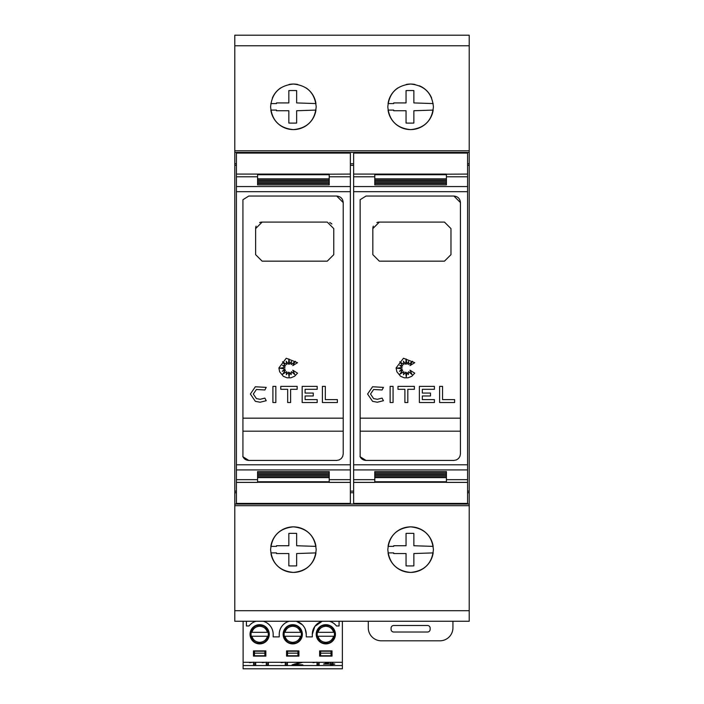 <?xml version="1.0" encoding="UTF-8"?>
<svg xmlns="http://www.w3.org/2000/svg" width="704" height="704" viewBox="0 0 704 704"><rect width="100%" height="100%" fill="white"/><g stroke="black" fill="none" stroke-linecap="round" stroke-linejoin="round"><path stroke-width="1.06" d="M236.412 174.082L236.412 482.39L257.576 482.39L257.576 477.62L329.208 477.62L329.208 482.39L350.372 482.39L350.372 153.067L236.412 153.067L236.412 174.082L329.208 174.082L329.208 178.851L257.576 178.851L257.576 174.196M242.774 456.412C243.954 458.946 245.96 460.284 248.785 460.425L242.924 456.755L242.924 199.716L248.785 196.046L336.697 196.046L343.209 202.558L343.209 453.913L342.716 456.403L341.299 458.515L339.196 459.932L336.697 460.425L339.196 459.932L341.299 458.515L342.716 456.403L343.209 453.913M250.378 394.046L255.341 386.76L266.235 387.385L264.862 389.972L256.414 389.488L253.308 394.046L256.414 398.596L260.11 399.3L264.862 398.112L266.235 400.708L260.11 402.23L255.341 401.324L250.378 394.046L255.341 386.76M278.89 367.937L286.255 358.248L297.537 362.701L292.767 365.605L295.346 361.24L291.412 364.575L291.412 361.416L289.731 364.276L288.948 358.987L288.367 364.276L286.202 361.24L286.695 364.575L282.568 361.777L285.507 365.895L282.568 365.323L284.988 367.409L279.682 368.183L284.988 368.949L282.242 371.281L285.507 370.19L282.568 374.282L286.695 371.668L286.255 374.704L288.367 372.143L289.062 376.842L289.705 372.363L291.122 374.598L291.447 371.668L294.853 374.598L292.767 370.19L297.537 373.173L294.562 376.279L290.884 377.802L287.012 377.802L283.334 376.279L279.655 371.782L278.89 367.937M353.628 174.082L353.628 482.39L374.792 482.39L374.792 477.62L446.424 477.62L446.424 482.39L467.588 482.39L467.588 153.067L353.628 153.067L353.628 174.082L446.424 174.082L446.424 178.851L374.792 178.851L374.792 174.196M359.99 456.412C361.17 458.946 363.176 460.284 366.001 460.425L360.14 456.755L360.14 199.716L366.001 196.046L453.913 196.046L460.425 202.558L460.425 453.913L459.932 456.403L458.515 458.515L456.412 459.932L453.913 460.425L456.412 459.932L458.515 458.515L459.932 456.403L460.425 453.913M367.594 394.046L372.557 386.76L383.451 387.385L382.078 389.972L373.622 389.488L370.524 394.046L373.622 398.596L377.326 399.3L382.078 398.112L383.451 400.708L377.326 402.23L372.557 401.324L367.594 394.046L372.557 386.76M396.106 367.937L403.471 358.248L414.753 362.701L409.983 365.605L412.562 361.24L408.628 364.575L408.628 361.416L406.938 364.276L406.164 358.987L405.583 364.276L403.418 361.24L403.902 364.575L399.784 361.777L402.723 365.895L399.784 365.323L402.195 367.409L396.898 368.183L402.195 368.949L399.458 371.281L402.723 370.19L399.784 374.282L403.902 371.668L403.471 374.704L405.583 372.143L406.27 376.842L406.921 372.363L408.338 374.598L408.663 371.668L412.069 374.598L409.983 370.19L414.753 373.173L411.77 376.279L408.1 377.802L404.228 377.802L400.55 376.279L396.871 371.782L396.106 367.937M272.342 98.094A22.792 22.792 0 0 1 280.702 87.903M289.018 84.462A22.792 22.792 0 0 1 297.774 84.462M306.082 87.903A22.792 22.792 0 0 1 315.946 103.576L296.648 102.925L296.648 90.587A151.36 151.36 0 0 0 288.834 90.587L288.834 102.925L276.496 102.925L276.487 103.576L270.838 103.576M270.6 106.832C271.902 93.042 279.497 85.448 293.392 84.04C307.287 85.448 314.882 93.042 316.184 106.832C314.882 120.622 307.287 128.216 293.392 129.624C279.506 128.216 271.902 120.622 270.6 106.832M433.162 103.576L413.864 102.925L413.864 90.587A151.36 151.36 0 0 0 406.05 90.587L406.05 102.925L393.712 102.925L393.703 103.576L388.054 103.576A22.792 22.792 0 0 1 397.918 87.903M406.226 84.462A22.792 22.792 0 0 1 414.982 84.462M419.32 85.765A22.792 22.792 0 0 1 431.658 98.094M387.816 106.832C389.118 93.042 396.713 85.448 410.608 84.04C424.503 85.448 432.098 93.042 433.4 106.832C432.098 120.622 424.494 128.216 410.608 129.624C396.713 128.216 389.118 120.622 387.816 106.832M270.838 546.383A22.792 22.792 0 0 1 315.946 546.383L296.648 545.732L296.648 533.403A151.36 151.36 0 0 0 288.834 533.403L288.834 545.732L276.496 545.732L276.487 546.383L270.838 546.383M270.6 549.639C271.902 535.85 279.506 528.255 293.392 526.847C307.287 528.255 314.882 535.85 316.184 549.639C314.882 563.429 307.287 571.023 293.392 572.431C279.497 571.023 271.902 563.429 270.6 549.639M388.054 546.383A22.792 22.792 0 0 1 433.162 546.383L413.864 545.732L413.864 533.403A151.36 151.36 0 0 0 406.05 533.403L406.05 545.732L393.712 545.732L393.703 546.383L388.054 546.383M387.816 549.639C389.118 535.85 396.713 528.255 410.608 526.847C424.494 528.255 432.098 535.85 433.4 549.639C432.098 563.429 424.503 571.023 410.608 572.431C396.713 571.023 389.118 563.429 387.816 549.639M467.588 352.37L467.588 304.102M452.936 621.271L452.936 627.783A13.024 13.024 0 0 1 439.912 640.807L381.304 640.807A13.024 13.024 0 0 1 368.28 627.783L368.28 621.271M393.677 625.504L427.539 625.504A2.605 2.605 0 0 1 430.144 628.109L430.144 629.411A2.605 2.605 0 0 1 427.539 632.016L393.677 632.016A2.605 2.605 0 0 1 391.072 629.411L391.072 628.109A2.605 2.605 0 0 1 393.677 625.504M246.409 621.271L246.409 625.97L249.014 625.97A13.508 13.508 0 0 1 256.036 621.271M243.118 665.544L243.118 668.8L342.364 668.8L342.364 662.288L243.118 662.288L243.118 665.544L342.364 665.544M243.118 621.271L243.118 662.288M263.287 621.271A13.508 13.508 0 0 1 273.17 634.286L273.17 636.891L279.233 636.891L279.233 634.286A13.508 13.508 0 0 1 289.115 621.271M342.364 621.271L342.364 662.288M329.446 621.271A13.508 13.508 0 0 1 336.468 625.97L339.073 625.97L339.073 621.271M302.298 624.73L296.366 621.271A13.508 13.508 0 0 1 306.258 634.286L305.228 629.112M322.194 621.271L314.82 626.437L312.312 634.286A13.508 13.508 0 0 1 322.194 621.271M332.006 650.892L319.634 650.892L319.634 656.102L332.006 656.102L332.006 650.892M286.554 656.102L298.927 656.102L298.927 650.892L286.554 650.892L286.554 656.102M302.35 634.286A9.601 9.601 0 0 0 292.741 624.686A9.601 9.601 0 0 0 283.14 634.286A9.601 9.601 0 0 0 292.741 643.896A9.601 9.601 0 0 0 302.35 634.286M316.219 634.286A9.601 9.601 0 0 0 325.82 643.896A9.601 9.601 0 0 0 335.43 634.286A9.601 9.601 0 0 0 325.82 624.686A9.601 9.601 0 0 0 316.219 634.286M269.262 634.286A9.601 9.601 0 0 0 259.662 624.686A9.601 9.601 0 0 0 250.052 634.286A9.601 9.601 0 0 0 259.662 643.896A9.601 9.601 0 0 0 269.262 634.286M253.475 656.102L265.848 656.102L265.848 650.892L253.475 650.892L253.475 656.102M312.312 634.286L312.312 636.891L306.258 636.891L306.258 634.286M268.796 636.24L267.458 636.24C266.218 640.068 263.586 642.092 259.574 642.33C255.64 642.022 253.07 639.998 251.856 636.24L250.527 636.24M268.796 632.333L250.527 632.333M334.963 636.24L333.626 636.24C332.376 640.068 329.754 642.092 325.732 642.33C321.798 642.022 319.229 639.998 318.023 636.24L316.686 636.24M334.963 632.333L316.686 632.333M301.884 636.24L300.546 636.24C299.297 640.068 296.666 642.092 292.653 642.33C288.719 642.022 286.15 639.998 284.944 636.24L283.606 636.24M301.884 632.333L283.606 632.333M253.581 663.59L255.693 663.59L255.693 662.288L255.693 664.866L253.581 664.866L253.581 662.288M253.581 662.182L249.568 662.666M332.658 662.402L332.658 663.678L334.77 664.074L330.537 664.866L330.537 664.074L323.567 664.074L328.222 662.288M317.011 663.59L319.123 663.59L319.123 662.288L319.123 664.866L317.011 664.866L317.011 662.288M317.011 662.182L312.99 662.666M302.808 662.288L294.809 664.47L302.843 664.866L292.063 664.866L300.67 662.288M294.712 662.288L292.591 662.288M285.296 663.59L287.408 663.59L287.408 662.288L287.408 664.866L285.296 664.866L285.296 662.288M285.296 662.182L281.283 662.666M266.27 663.59L268.382 663.59L268.382 662.288L268.382 664.866L266.27 664.866L266.27 662.288M266.27 662.182L262.249 662.666M254.452 655.776L254.452 651.218L264.871 651.218L264.871 655.776L254.452 655.776M331.03 651.218L331.03 655.776L320.61 655.776L320.61 651.218L331.03 651.218M287.531 655.776L287.531 651.218L297.95 651.218L297.95 655.776L287.531 655.776M264.871 653.171L254.452 653.171M320.61 653.171L331.03 653.171M297.95 653.171L287.531 653.171M251.856 636.24L268.4 636.24M318.023 636.24L334.558 636.24M284.944 636.24L301.479 636.24M250.923 636.24L267.458 636.24M317.082 636.24L333.626 636.24M284.002 636.24L300.546 636.24M250.923 632.333L251.856 632.333C253.088 628.54 255.684 626.516 259.662 626.243C263.639 626.516 266.235 628.54 267.458 632.333M317.082 632.333L318.023 632.333C319.246 628.54 321.851 626.516 325.82 626.243C329.798 626.516 332.394 628.54 333.626 632.333M284.002 632.333L284.944 632.333C286.167 628.54 288.763 626.516 292.741 626.243C296.718 626.516 299.314 628.54 300.546 632.333M332.658 663.59L330.537 663.59M325.521 663.098L325.521 663.678L330.537 664.074M330.132 662.288L325.521 663.678M330.537 663.678L330.537 662.288M294.809 663.89L294.809 664.47M469.216 505.683L234.784 505.683L234.784 621.271L469.216 621.271L469.216 35.2L234.784 35.2L234.784 150.788L469.216 150.788M381.304 35.2L439.912 35.2M264.088 35.2L322.696 35.2M406.05 565.884L406.05 553.546L393.712 553.546L393.694 552.895L388.054 552.895A22.792 22.792 0 0 0 433.162 552.895L413.864 553.546L413.864 565.884A151.36 151.36 0 0 1 406.05 565.884M271.031 554.03A22.792 22.792 0 0 0 315.946 552.895L296.648 553.546L296.648 565.884A151.36 151.36 0 0 1 288.834 565.884L288.834 553.546L276.496 553.546L276.487 552.895L270.838 552.895M406.05 123.068L406.05 110.739L393.712 110.739L393.694 110.088L388.054 110.088A22.792 22.792 0 0 0 433.162 110.088L413.864 110.739L413.864 123.068A151.36 151.36 0 0 1 406.05 123.068M288.834 123.068L288.834 110.739L276.496 110.739L276.487 110.088L270.838 110.088A22.792 22.792 0 0 0 315.946 110.088L296.648 110.739L296.648 123.068A151.36 151.36 0 0 1 288.834 123.068M242.924 418.167L343.209 418.167L343.209 431.191L242.924 431.191M360.14 418.167L460.416 418.167L460.416 431.191L360.14 431.191M376.86 222.587A6.512 6.512 0 0 1 379.342 222.094L444.462 222.094L450.974 228.606L450.974 254.654L444.462 261.166L379.342 261.166L372.83 254.654L372.83 228.606A6.512 6.512 0 0 1 373.331 226.107M372.83 228.606L379.342 222.094M454.608 399.608L454.608 402.538L439.613 402.538L439.613 386.373L442.543 386.373L442.543 399.608L454.608 399.608M373.622 389.488L370.524 394.046M383.451 400.708L377.326 402.23L372.557 401.324M373.622 398.596L377.326 399.3L382.078 398.112M393.061 402.538L390.13 402.538L390.13 386.373L393.061 386.373L393.061 402.538M397.989 389.303L397.989 386.373L414.383 386.373L414.383 389.303L407.827 389.303L407.827 402.538L404.897 402.538L404.897 389.303L397.989 389.303M434.412 402.538L419.382 402.538L419.382 386.373L434.412 386.373L434.412 389.303L422.312 389.303L422.312 393.052L430.478 393.052L430.478 395.982L422.312 395.982L422.312 399.608L434.412 399.608L434.412 402.538M460.425 202.558C460.064 198.625 457.89 196.46 453.913 196.046M374.792 179.089L446.424 179.089L446.424 180.356L374.792 180.356L374.792 179.089L374.792 180.356M446.424 179.089L446.424 180.356M374.792 180.594L446.424 180.594L446.424 181.861L374.792 181.861L374.792 180.594L374.792 181.861M446.424 180.594L446.424 181.861M374.792 182.09L446.424 182.09L446.424 183.366L374.792 183.366L374.792 182.09L374.792 183.366M446.424 182.09L446.424 183.366M374.792 183.586L446.424 183.586L446.424 184.879L374.792 184.879L374.792 183.586L374.792 184.879M446.424 183.586L446.424 184.879M374.792 471.592L446.424 471.592L446.424 472.886L374.792 472.886L374.792 471.592L374.792 472.886M446.424 471.592L446.424 472.886M374.792 473.106L446.424 473.106L446.424 474.382L374.792 474.382L374.792 473.106L374.792 474.382M446.424 473.106L446.424 474.382M374.792 474.61L446.424 474.61L446.424 475.878L374.792 475.878L374.792 474.61L374.792 475.878M446.424 474.61L446.424 475.878M374.792 476.115L446.424 476.115L446.424 477.382L374.792 477.382L374.792 476.115L374.792 477.382M446.424 476.115L446.424 477.382M446.424 482.275L374.792 482.275M467.588 174.082L446.424 174.196M453.913 460.425L366.001 460.425M353.628 482.39L353.628 503.404L467.588 503.404L467.588 482.39M467.588 163.742L469.216 163.742M469.216 152.416L234.784 152.416L234.784 163.742L236.412 163.742M350.372 163.742L353.628 163.742M467.588 165.326L469.216 165.326M234.784 163.742L234.784 165.326L236.412 165.326M350.372 165.326L353.628 165.326M467.588 491.146L469.216 491.146M329.745 222.587A6.512 6.512 0 0 1 331.857 223.995M259.644 222.587A6.512 6.512 0 0 1 262.134 222.094L327.254 222.094L333.766 228.606L333.766 254.654L327.254 261.166L262.134 261.166L255.622 254.654L255.622 228.606A6.512 6.512 0 0 1 256.115 226.107M255.622 228.606L262.134 222.094M337.392 399.608L337.392 402.538L322.397 402.538L322.397 386.373L325.327 386.373L325.327 399.608L337.392 399.608M256.414 389.488L253.308 394.046M266.235 400.708L260.11 402.23L255.341 401.324M256.414 398.596L260.11 399.3L264.862 398.112M275.845 402.538L272.914 402.538L272.914 386.373L275.845 386.373L275.845 402.538M280.773 389.303L280.773 386.373L297.167 386.373L297.167 389.303L290.611 389.303L290.611 402.538L287.681 402.538L287.681 389.303L280.773 389.303M317.196 402.538L302.166 402.538L302.166 386.373L317.196 386.373L317.196 389.303L305.096 389.303L305.096 393.052L313.271 393.052L313.271 395.982L305.096 395.982L305.096 399.608L317.196 399.608L317.196 402.538M343.209 202.558C342.848 198.625 340.674 196.46 336.697 196.046M257.576 179.089L329.208 179.089L329.208 180.356L257.576 180.356L257.576 179.089L257.576 180.356M329.208 179.089L329.208 180.356M257.576 180.594L329.208 180.594L329.208 181.861L257.576 181.861L257.576 180.594L257.576 181.861M329.208 180.594L329.208 181.861M257.576 182.09L329.208 182.09L329.208 183.366L257.576 183.366L257.576 182.09L257.576 183.366M329.208 182.09L329.208 183.366M257.576 183.586L329.208 183.586L329.208 184.879L257.576 184.879L257.576 183.586L257.576 184.879M329.208 183.586L329.208 184.879M257.576 471.592L329.208 471.592L329.208 472.886L257.576 472.886L257.576 471.592L257.576 472.886M329.208 471.592L329.208 472.886M257.576 473.106L329.208 473.106L329.208 474.382L257.576 474.382L257.576 473.106L257.576 474.382M329.208 473.106L329.208 474.382M257.576 474.61L329.208 474.61L329.208 475.878L257.576 475.878L257.576 474.61L257.576 475.878M329.208 474.61L329.208 475.878M257.576 476.115L329.208 476.115L329.208 477.382L257.576 477.382L257.576 476.115L257.576 477.382M329.208 476.115L329.208 477.382M329.208 482.275L257.576 482.275M350.372 174.082L329.208 174.196M336.697 460.425L248.785 460.425M236.412 482.39L236.412 503.404L350.372 503.404L350.372 482.39M350.372 491.146L353.628 491.146M234.784 152.416L234.784 150.788M234.784 505.683L234.784 504.055L469.216 504.055M236.412 491.146L234.784 491.146L234.784 492.73L236.412 492.73M350.372 492.73L353.628 492.73M467.588 492.73L469.216 492.73M234.784 492.73L234.784 504.055M234.784 491.146L234.784 165.326M236.412 176.792L257.576 176.792M236.412 191.682L350.372 191.682M329.208 176.792L350.372 176.792M257.576 174.715L329.208 174.715M353.628 176.792L374.792 176.792M353.628 191.682L467.588 191.682M446.424 176.792L467.588 176.792M374.792 174.715L446.424 174.715M297.211 663.467L297.211 663.969M374.792 481.756L446.424 481.756M353.628 186.551L467.588 186.551M353.628 479.679L374.792 479.679M446.424 479.679L467.588 479.679M353.628 469.911L467.588 469.911M353.628 464.79L467.588 464.79M257.576 481.756L329.208 481.756M236.412 186.551L350.372 186.551M236.412 479.679L257.576 479.679M329.208 479.679L350.372 479.679M236.412 469.911L350.372 469.911M236.412 464.79L350.372 464.79M234.784 45.769L469.216 45.769M234.784 610.702L469.216 610.702M259.662 625.337C271.163 624.633 271.163 643.94 259.662 643.245C248.16 643.94 248.16 624.633 259.662 625.337M325.82 625.337C314.318 624.633 314.318 643.94 325.82 643.245C337.33 643.94 337.33 624.633 325.82 625.337M292.741 625.337C304.242 624.633 304.242 643.94 292.741 643.245C281.239 643.94 281.239 624.633 292.741 625.337"/></g></svg>
